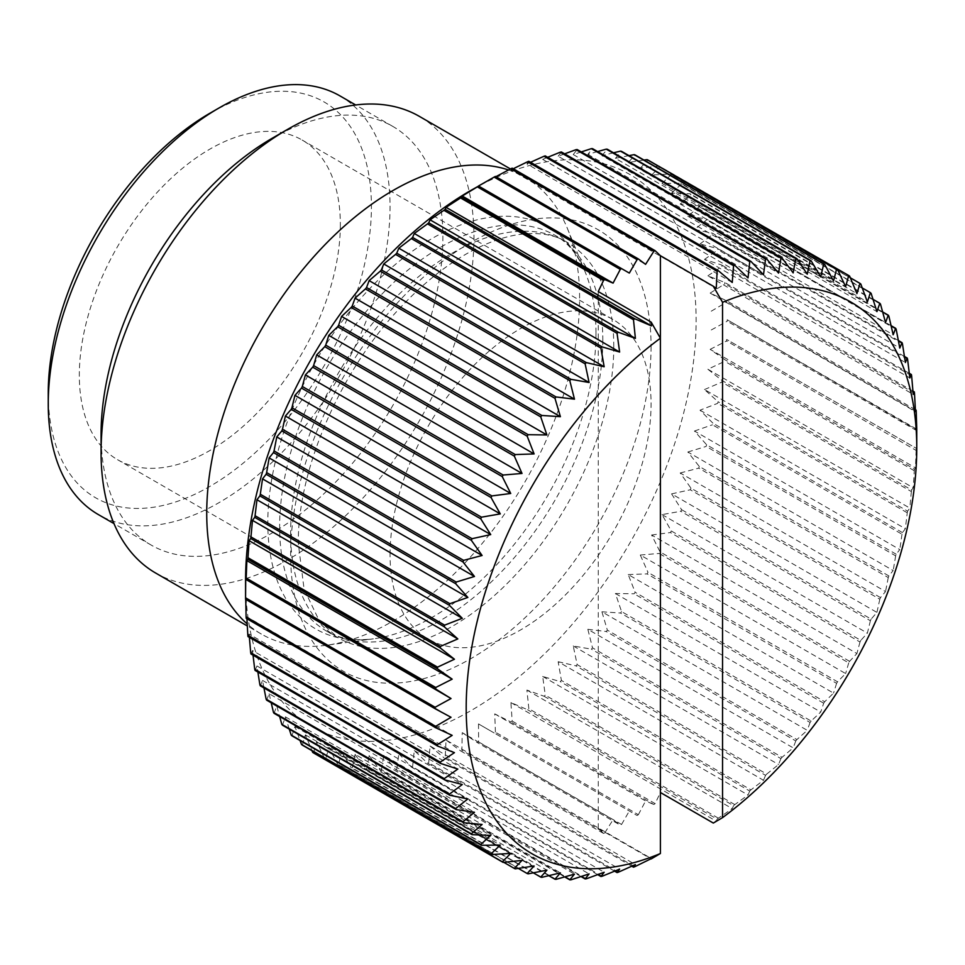 <?xml version="1.0" encoding="UTF-8"?>
<svg xmlns="http://www.w3.org/2000/svg" width="965" height="965" viewBox="0 0 965 965"><rect width="100%" height="100%" fill="white"/><g stroke="black" fill="none" stroke-linecap="round" stroke-linejoin="round"><path stroke-width="0.72" stroke-dasharray="4.83 3.62" d="M882.661 311.936L698.72 205.738L680.204 204.025L690.952 194.689A340.573 196.631 120 0 0 690.277 193.832L671.592 193.072L876.932 311.623M880.49 304.12L690.952 194.689M680.204 204.025L885.544 322.575M912.95 391.102L724.775 282.468L707.876 275.821L913.216 394.371M707.876 275.821L722.073 266.352A340.573 196.631 120 0 0 721.808 265.073L704.498 259.416L909.826 377.966M911.623 375.783L722.073 266.352M390.053 554.61A184.568 106.56 -60 0 1 470.618 368.859A184.568 106.56 -60 0 1 612.847 319.415A184.568 106.56 -60 0 1 651.073 403.913A184.568 106.56 -60 0 1 570.508 589.651A184.568 106.56 -60 0 1 428.279 639.095A184.568 106.56 -60 0 1 390.053 554.61M618.288 872.227L428.737 762.796L430.064 746.005L635.392 864.556M898.367 340.524L712.46 233.204L694.45 229.525L706.645 219.923A340.573 196.631 120 0 0 706.127 218.886L687.84 216.196L699.311 206.691A340.573 196.631 120 0 0 698.72 205.738M896.183 329.355L706.645 219.923M694.45 229.525L899.79 348.076M271.973 138.393A241.696 139.539 -60 0 1 392.827 126.427A241.696 139.539 -60 0 1 442.887 237.064A241.696 139.539 -60 0 1 337.376 480.293A241.696 139.539 -60 0 1 151.131 545.044A241.696 139.539 -60 0 1 101.072 434.407M155.679 573.053A263.662 152.229 120 0 0 358.859 502.403A263.662 152.229 120 0 0 473.96 237.064A263.662 152.229 120 0 0 419.353 116.367M508.531 169.973A263.662 152.229 -60 0 1 524.996 177.355A263.662 152.229 -60 0 1 567.336 228.331A263.662 152.229 -60 0 1 579.603 298.064A263.662 152.229 -60 0 1 326.64 645.223A263.662 152.229 -60 0 1 261.334 634.041A263.662 152.229 -60 0 1 247.185 623.897M602.124 876.256L412.574 766.825L414.287 750.577L427.507 763.146A340.573 196.631 120 0 0 428.737 762.796M614.633 871.178L427.507 763.146M414.287 750.577L619.626 869.115M518.314 868.404L337.617 764.087A340.573 196.631 120 0 0 338.619 764.413L341.586 751.602L546.914 870.153M528.169 873.844L338.619 764.413M313.601 752.977L316.689 741.856L324.771 758.985A340.573 196.631 120 0 0 325.724 759.419L328.763 747.441L337.617 764.087M503.79 862.336L324.771 758.985M316.689 741.856L522.017 860.406M515.262 868.85L325.724 759.419M302.31 745.101L305.398 734.872L311.972 750.674M305.398 734.872L510.726 853.422M533.319 872.843L351.188 767.694A340.573 196.631 120 0 0 352.249 767.911L355.06 754.316L560.4 872.867M541.799 877.342L352.249 767.911M631.785 866.196L443.936 757.742A340.573 196.631 120 0 0 445.191 757.284L446.071 740.022L651.411 858.573M634.741 866.715L445.191 757.284M291.937 735.825L294.94 726.524L300.043 740.517M294.94 726.524L500.28 845.075M907.595 511.148A340.573 196.631 -60 0 1 907.245 512.765L905.351 528.736L902.444 532.596A340.573 196.631 -60 0 1 902.01 534.224L712.46 424.793A340.573 196.631 120 0 0 712.894 423.165L700.011 410.185L717.695 403.334A340.573 196.631 120 0 0 718.044 401.717L704.498 389.546L909.826 508.097L907.595 511.148L718.044 401.717M902.444 532.596L712.894 423.165M796.897 739.576A340.573 196.631 -60 0 1 795.787 740.939L606.237 631.508A340.573 196.631 120 0 0 607.347 630.133L601.919 611.798L807.259 730.336L796.897 739.576L607.347 630.133M282.492 725.21L285.387 716.85L289.271 729.13M285.387 716.85L490.727 835.4M837.548 681.809A340.573 196.631 -60 0 1 836.595 683.341L647.045 573.898A340.573 196.631 120 0 0 647.998 572.378L640.29 555.02L845.63 673.57L837.548 681.809L647.998 572.378M274.048 713.304L276.774 705.91L279.657 716.537M276.774 705.91L482.102 824.46M880.49 597.588L690.952 488.157L680.204 472.983L885.544 591.533L880.49 597.588A340.573 196.631 -60 0 1 879.815 599.217L690.277 489.786A340.573 196.631 120 0 0 690.952 488.157M266.642 700.156L269.139 693.739L474.478 812.289M269.139 693.739L271.213 702.797M888.861 575.924L699.311 466.493L687.84 452.006L893.18 570.544L888.861 575.924A340.573 196.631 -60 0 1 888.258 577.565L698.72 468.134A340.573 196.631 120 0 0 699.311 466.493M260.309 685.838L262.528 680.409L263.952 687.949M262.528 680.409L467.856 798.948M255.074 670.422L256.967 665.971L257.884 672.05M256.967 665.971L462.295 784.521M586.31 878.801L396.76 769.37L398.822 753.701L604.162 872.251M581.039 876.57L395.578 769.491A340.573 196.631 120 0 0 396.76 769.37M478.616 741.94L621.557 824.46A340.573 196.631 -60 0 1 620.278 825.147L477.349 742.616A340.573 196.631 120 0 0 478.616 741.94L478.495 723.919L637.093 815.485L494.152 732.966A340.573 196.631 120 0 0 495.419 732.182L494.743 713.883L510.919 721.977A340.573 196.631 120 0 0 512.186 721.096L510.907 702.592L527.578 709.721A340.573 196.631 120 0 0 528.832 708.732L526.914 690.084L544.031 696.235A340.573 196.631 120 0 0 545.261 695.162L542.692 676.441L560.195 681.592A340.573 196.631 120 0 0 561.401 680.446L558.156 661.713L763.496 780.263L750.951 789.877L561.401 680.446M250.96 653.981L252.48 650.519L457.82 769.069M252.48 650.519L253.023 655.163M824.701 701.736A340.573 196.631 -60 0 1 823.688 703.22L820.732 712.061L811.119 721.024L621.581 611.593L615.405 593.511L634.15 593.789A340.573 196.631 120 0 0 635.151 592.305L628.215 574.561L833.543 693.111L824.701 701.736L635.151 592.305M811.119 721.024A340.573 196.631 -60 0 1 810.069 722.459L620.519 613.028A340.573 196.631 120 0 0 621.581 611.593M871.13 619.108A340.573 196.631 -60 0 1 870.382 620.736L680.832 511.293A340.573 196.631 120 0 0 681.579 509.677L671.592 493.875L876.932 612.425L871.13 619.108L681.579 509.677M247.993 636.574L249.103 634.101L454.443 752.652M249.103 634.101L249.368 637.37M782.072 757.284A340.573 196.631 -60 0 1 780.926 758.587L591.376 649.155A340.573 196.631 120 0 0 592.522 647.853L587.842 629.313L793.182 747.851L782.072 757.284L592.522 647.853M823.688 703.22L634.15 593.789M246.196 618.324L246.847 616.816L452.175 735.366M246.847 616.816L246.931 618.746M750.951 789.877A340.573 196.631 -60 0 1 749.745 791.035L560.195 681.592M245.713 598.746L451.041 717.297M914.494 469.195A340.573 196.631 -60 0 1 914.313 470.751L913.216 487.783L911.623 489.979L722.073 380.548L707.876 369.233L724.775 361.32A340.573 196.631 120 0 0 724.944 359.764L710.144 349.342L915.471 467.88L914.494 469.195L724.944 359.764M911.623 489.979A340.573 196.631 -60 0 1 911.358 491.571L721.808 382.14A340.573 196.631 120 0 0 722.073 380.548M570.93 879.827L381.392 770.396L383.756 755.366L589.084 873.916M749.745 791.035L748.032 794.991L734.811 804.605A340.573 196.631 -60 0 1 733.569 805.666L544.031 696.235M734.811 804.605L545.261 695.162M598.252 291.587L598.252 828.392L603.511 833.422A340.573 196.631 -60 0 0 604.778 832.843L461.849 750.312L462.247 732.652L613.077 819.731L620.278 825.147M603.511 833.422L460.582 750.891A340.573 196.631 120 0 0 461.849 750.312M341.586 751.602L351.188 767.694M780.926 758.587L778.562 764.521L766.729 774.087L577.191 664.644L573.234 645.971L591.376 649.155M766.729 774.087A340.573 196.631 -60 0 1 765.559 775.317L576.009 665.874A340.573 196.631 120 0 0 577.191 664.644M556.069 879.344L366.531 769.901L369.137 755.571L574.477 874.121M548.795 875.677L365.421 769.805A340.573 196.631 120 0 0 366.531 769.901M355.06 754.316L365.421 769.805M896.183 554.224L706.645 444.793L694.45 431.029L899.79 549.58L896.183 554.224A340.573 196.631 -60 0 1 895.665 555.864L706.127 446.433A340.573 196.631 120 0 0 706.645 444.793M462.247 732.652L477.349 742.616M916.207 448.894A340.573 196.631 -60 0 1 916.123 450.414L726.573 340.983A340.573 196.631 120 0 0 726.657 339.463L916.605 448.508L726.657 339.463M870.382 620.736L867.378 633.137L860.816 640.386L671.266 530.955L662.038 514.586L680.832 511.293M860.816 640.386A340.573 196.631 -60 0 1 859.996 641.99L670.458 532.559A340.573 196.631 120 0 0 671.266 530.955M904.434 356.435L717.695 248.62L700.011 243.952L905.351 362.502M700.011 243.952L712.894 234.326A340.573 196.631 120 0 0 712.46 233.204M902.444 343.769L712.894 234.326M907.245 512.765L717.695 403.334M564.718 876.92L380.246 770.408A340.573 196.631 120 0 0 381.392 770.396M621.557 824.46L629.325 811.01M914.313 470.751L724.775 361.32M478.495 723.919L494.152 732.966M597.697 874.652L411.367 767.066A340.573 196.631 120 0 0 412.574 766.825M733.569 805.666L732.254 808.634L718.37 818.175A340.573 196.631 -60 0 1 717.128 819.152L527.578 709.721M718.37 818.175L528.832 708.732M915.387 409.727L726.573 300.718L710.144 293.107L915.471 411.657M710.144 293.107L724.944 283.819A340.573 196.631 120 0 0 724.775 282.468M914.494 393.25L724.944 283.819M637.093 815.485A340.573 196.631 -60 0 0 638.36 814.701L495.419 732.182M328.763 747.441L534.103 865.991M849.598 661.327L660.06 551.896L651.592 534.996L856.92 653.546L849.598 661.327A340.573 196.631 -60 0 1 848.718 662.895L659.167 553.464A340.573 196.631 120 0 0 660.06 551.896M909.295 373.31L721.808 265.073M704.498 259.416L718.044 249.826A340.573 196.631 120 0 0 717.695 248.62M907.595 359.269L718.044 249.826M512.186 721.096L655.126 803.616L660.398 792.506L660.398 338.22M383.756 755.366L395.578 769.491M655.126 803.616A340.573 196.631 -60 0 1 653.86 804.508L510.919 721.977M369.137 755.571L380.246 770.408M916.75 429.92A340.573 196.631 -60 0 1 916.75 430.655L916.605 448.508M711.277 329.958L727.2 321.224A340.573 196.631 120 0 0 727.2 320.489A340.573 196.631 120 0 0 727.2 319.753L916.605 429.727M916.75 430.655L727.2 321.224M916.123 450.414L915.471 467.88M710.144 349.342L726.573 340.983M707.876 369.233L913.216 487.783M911.358 491.571L909.826 508.097M704.498 389.546L721.808 382.14M700.011 410.185L905.351 528.736M902.01 534.224L899.79 549.58M694.45 431.029L712.46 424.793M895.665 555.864L893.18 570.544M687.84 452.006L706.127 446.433M888.258 577.565L885.544 591.533M680.204 472.983L698.72 468.134M879.815 599.217L876.932 612.425M671.592 493.875L690.277 489.786M662.038 514.586L867.378 633.137M859.996 641.99L856.92 653.546M651.592 534.996L670.458 532.559M848.718 662.895L845.63 673.57M640.29 555.02L659.167 553.464M836.595 683.341L833.543 693.111M628.215 574.561L647.045 573.898M615.405 593.511L820.732 712.061M810.069 722.459L807.259 730.336M601.919 611.798L620.519 613.028M795.787 740.939L793.182 747.851M587.842 629.313L606.237 631.508M573.234 645.971L778.562 764.521M765.559 775.317L763.496 780.263M558.156 661.713L576.009 665.874M542.692 676.441L748.032 794.991M526.914 690.084L732.254 808.634M717.128 819.152L716.247 821.143L713.316 823.061M510.907 702.592L716.247 821.143M494.743 713.883L645.573 800.974L653.86 804.508M638.36 814.701L645.573 800.974M873.048 299.355L690.277 193.832M398.822 753.701L411.367 767.066M604.778 832.843L613.077 819.731M446.071 740.022L460.582 750.891M598.252 828.392L650.941 858.802M430.064 746.005L443.936 757.742M916.593 429.099L727.2 319.753M478.495 186.004L629.325 273.083M495.865 176.679L494.743 177.283L645.573 264.362M245.568 580.616A318.595 183.941 120 0 0 470.848 710.686A318.595 183.941 120 0 0 696.127 320.489A318.595 183.941 120 0 0 470.848 190.419M888.861 316.122L699.311 206.691M687.84 216.196L893.18 334.746M339.994 95.921A241.696 139.539 -60 0 1 390.053 206.57A241.696 139.539 -60 0 1 284.554 449.799A241.696 139.539 -60 0 1 98.309 514.55M340.343 224.507A184.568 106.56 -60 0 1 259.778 410.246A184.568 106.56 -60 0 1 117.549 459.69A184.568 106.56 -60 0 1 79.323 375.204A184.568 106.56 -60 0 1 159.888 189.466A184.568 106.56 -60 0 1 302.117 140.022A184.568 106.56 -60 0 1 340.343 224.507M48.25 393.141A228.512 131.928 120 0 0 209.827 486.432A228.512 131.928 120 0 0 371.416 206.57A228.512 131.928 120 0 0 209.827 113.279M891.105 325.675L706.127 218.886M916.207 411.572L726.657 302.129A340.573 196.631 120 0 0 726.573 300.718M862.276 287.968L680.832 183.217L662.038 183.41L867.378 301.961M871.13 293.408L681.579 183.965A340.573 196.631 120 0 0 680.832 183.217M850.346 277.799L670.458 173.941L651.592 175.063L856.92 293.613M860.816 284.036L671.266 174.605A340.573 196.631 120 0 0 670.458 173.941M849.598 276.05L660.06 166.619A340.573 196.631 120 0 0 659.167 166.064L640.29 168.079L845.63 286.629M494.743 177.283L495.419 176.426M513.235 168.754L510.907 169.9L716.247 288.451M510.907 169.9L512.186 168.151M711.277 311.176L726.657 302.129M530.533 162.277L526.914 163.917L732.254 282.468M526.914 163.917L528.832 161.3M547.686 157.295L542.692 159.358L545.261 155.896M542.692 159.358L748.032 277.908M564.621 153.833L558.156 156.234L763.496 274.784M558.156 156.234L561.401 151.975M581.28 151.915L573.234 154.557L778.562 273.107M573.234 154.557L577.191 149.551M597.6 151.565L587.842 154.352L592.522 148.634M587.842 154.352L793.182 272.902M613.511 152.796L601.919 155.606L807.259 274.156M601.919 155.606L607.347 149.237M628.999 155.63L615.405 158.332L820.732 276.871M615.405 158.332L621.581 151.348M644.005 160.069L628.215 162.494L635.151 154.967M628.215 162.494L833.543 281.032M640.29 168.079L647.998 160.057M651.592 175.063L660.06 166.619M662.038 183.41L671.266 174.605M671.592 193.072L681.579 183.965M651.073 346.495A254.881 147.15 -60 0 1 470.848 658.661A254.881 147.15 -60 0 1 290.622 554.61A254.881 147.15 -60 0 1 470.848 242.444A254.881 147.15 -60 0 1 651.073 346.495M602.799 340.15A228.512 131.928 -60 0 1 503.055 570.122A228.512 131.928 -60 0 1 326.966 631.339A228.512 131.928 -60 0 1 279.633 526.733A228.512 131.928 -60 0 1 379.378 296.774A228.512 131.928 -60 0 1 555.466 235.544A228.512 131.928 -60 0 1 602.799 340.15M595.972 333.335A232.046 133.966 -60 0 1 373.346 638.854A232.046 133.966 -60 0 1 267.812 522.789A232.046 133.966 -60 0 1 402.128 258.934A232.046 133.966 -60 0 1 585.176 271.961A232.046 133.966 -60 0 1 595.972 333.335M613.788 346.495A228.512 131.928 -60 0 1 514.043 576.467A228.512 131.928 -60 0 1 337.943 637.684A228.512 131.928 -60 0 1 290.622 533.078A228.512 131.928 -60 0 1 390.367 303.107A228.512 131.928 -60 0 1 566.455 241.889A228.512 131.928 -60 0 1 613.788 346.495M261.334 634.041L247.293 625.935M151.131 545.044L113.979 523.597M524.996 177.355L510.461 168.972M428.279 639.095L117.549 459.69M567.336 228.331L585.176 271.961C577.685 254.458 567.782 242.324 555.466 235.544L566.455 241.889C554.573 234.7 539.326 232.167 520.726 234.29C509.604 235.689 497.602 239.163 484.732 244.712C456.928 256.823 429.28 277.281 401.802 306.074C340.295 369.885 297.22 470.57 298.342 543.838L304.096 589.181L319.427 621.146L337.943 637.684L326.966 631.339C338.992 638.613 354.445 641.122 373.346 638.854L326.64 645.223M612.847 319.415L302.117 140.022M392.827 126.427L355.675 104.968"/><path stroke-width="1.45" d="M660.398 792.506L713.316 823.061L722.544 817.632L722.544 302.334L713.316 286.255L716.247 288.451L717.128 271.201A340.573 196.631 -60 0 1 718.37 270.731L732.254 282.468L733.569 265.689A340.573 196.631 -60 0 1 734.811 265.327L748.032 277.908L749.745 261.648A340.573 196.631 -60 0 1 750.951 261.406L763.496 274.784L765.559 259.115A340.573 196.631 -60 0 1 766.729 258.982L778.562 273.107L780.926 258.089A340.573 196.631 -60 0 1 782.072 258.065L793.182 272.902L795.787 258.572A340.573 196.631 -60 0 1 796.897 258.668L807.259 274.156L810.069 260.574A340.573 196.631 -60 0 1 811.119 260.779L820.732 276.871L823.688 264.072A340.573 196.631 -60 0 1 824.701 264.398L833.543 281.032L836.595 269.054A340.573 196.631 -60 0 1 837.548 269.488L845.63 286.629L848.718 275.507A340.573 196.631 -60 0 1 849.598 276.05L856.92 293.613L859.996 283.384A340.573 196.631 -60 0 1 860.816 284.036L867.378 301.961L870.382 292.648A340.573 196.631 -60 0 1 871.13 293.408L876.932 311.623L879.815 303.263A340.573 196.631 -60 0 1 880.49 304.12L885.544 322.575L888.258 315.169L882.661 311.936M888.258 315.169A340.573 196.631 -60 0 1 888.861 316.122L893.18 334.746L895.665 328.317A340.573 196.631 -60 0 1 896.183 329.355L899.79 348.076L902.01 342.635A340.573 196.631 -60 0 1 902.444 343.769L905.351 362.502L907.245 358.051A340.573 196.631 -60 0 1 907.595 359.269L909.826 377.966L911.358 374.504A340.573 196.631 -60 0 1 911.623 375.783L913.216 394.371L914.313 391.899L912.95 391.102M650.941 858.802L634.741 866.715A340.573 196.631 -60 0 1 633.486 867.185L635.392 864.556L618.288 872.227A340.573 196.631 -60 0 1 617.057 872.589L614.633 871.178M510.461 168.972L419.353 116.367A263.662 152.229 120 0 0 287.51 129.419L271.973 138.393A241.696 139.539 -60 0 0 101.072 434.407L101.072 452.344A263.662 152.229 120 0 0 155.679 573.053L247.293 625.935M247.185 623.897A263.662 152.229 -60 0 1 206.727 513.344A263.662 152.229 -60 0 1 311.767 259.018A263.662 152.229 -60 0 1 508.531 169.973M617.057 872.589L619.626 869.115L602.124 876.256A340.573 196.631 -60 0 1 600.906 876.51L597.697 874.652M902.01 342.635L898.367 340.524M600.906 876.51L604.162 872.251L586.31 878.801A340.573 196.631 -60 0 1 585.128 878.934L589.084 873.916L570.93 879.827A340.573 196.631 -60 0 1 569.796 879.839L574.477 874.121L556.069 879.344A340.573 196.631 -60 0 1 554.971 879.248L560.4 872.867L541.799 877.342A340.573 196.631 -60 0 1 540.738 877.125L546.914 870.153L528.169 873.844A340.573 196.631 -60 0 1 527.167 873.518L534.103 865.991L515.262 868.85A340.573 196.631 -60 0 1 514.321 868.416L522.017 860.406L503.139 862.408A340.573 196.631 -60 0 1 502.258 861.866L510.726 853.422L491.861 854.532A340.573 196.631 -60 0 1 491.04 853.88L500.28 845.075L481.475 845.268A340.573 196.631 -60 0 1 480.727 844.508L490.727 835.4L472.042 834.653A340.573 196.631 -60 0 1 471.366 833.796L482.102 824.46L463.598 822.735A340.573 196.631 -60 0 1 463.007 821.782L474.478 812.289L456.192 809.599A340.573 196.631 -60 0 1 455.673 808.549L467.856 798.948L449.859 795.281A340.573 196.631 -60 0 1 449.425 794.147L462.295 784.521L444.624 779.853A340.573 196.631 -60 0 1 444.262 778.646L457.82 769.069L440.51 763.412A340.573 196.631 -60 0 1 440.245 762.121L454.443 752.652L437.543 746.017A340.573 196.631 -60 0 1 437.374 744.666L452.175 735.366L435.746 727.755A340.573 196.631 -60 0 1 435.661 726.343L451.041 717.297L435.119 708.72A340.573 196.631 -60 0 1 435.119 707.996A340.573 196.631 -60 0 1 435.119 707.261L451.041 698.527L435.661 689.01A340.573 196.631 -60 0 1 435.746 687.49L452.175 679.143L437.374 668.721A340.573 196.631 -60 0 1 437.543 667.153L454.443 659.24L440.245 647.937A340.573 196.631 -60 0 1 440.51 646.345L457.82 638.926L444.262 626.768A340.573 196.631 -60 0 1 444.624 625.151L462.295 618.3L449.425 605.32A340.573 196.631 -60 0 1 449.859 603.68L467.856 597.444L455.673 583.692A340.573 196.631 -60 0 1 456.192 582.052L474.478 576.479L463.007 561.992A340.573 196.631 -60 0 1 463.598 560.351L482.102 555.49L471.366 540.328A340.573 196.631 -60 0 1 472.042 538.687L490.727 534.598L480.727 518.796A340.573 196.631 -60 0 1 481.475 517.18L500.28 513.899L491.04 497.518A340.573 196.631 -60 0 1 491.861 495.926L510.726 493.477L502.258 476.589A340.573 196.631 -60 0 1 503.139 475.021L522.017 473.453L514.321 456.107A340.573 196.631 -60 0 1 515.262 454.575L534.103 453.924L527.167 436.168A340.573 196.631 -60 0 1 528.169 434.684L546.914 434.962L540.738 416.88A340.573 196.631 -60 0 1 541.799 415.457L560.4 416.687L554.971 398.34A340.573 196.631 -60 0 1 556.069 396.965L574.477 399.172L569.796 380.62A340.573 196.631 -60 0 1 570.93 379.317L589.084 382.502L585.128 363.829A340.573 196.631 -60 0 1 586.31 362.599L604.162 366.772L600.906 348.027A340.573 196.631 -60 0 1 602.124 346.881L619.626 352.044L617.057 333.311A340.573 196.631 -60 0 1 618.288 332.237L635.392 338.389L633.486 319.741A340.573 196.631 -60 0 1 634.741 318.764L651.411 325.893L651.17 322.141L660.398 338.22L660.398 853.518A318.595 183.941 -60 0 1 466.192 707.996A318.595 183.941 -60 0 1 660.398 338.22L660.398 255.701L713.316 286.255M527.167 873.518L518.314 868.404M514.321 868.416L503.79 862.336M503.139 862.408L313.601 752.977A340.573 196.631 120 0 1 312.708 752.423L311.972 750.674M456.192 809.599L266.642 700.156A340.573 196.631 120 0 1 266.123 699.118L455.673 808.549M502.258 861.866L312.708 752.423M540.738 877.125L533.319 872.843M491.861 854.532L302.31 745.101A340.573 196.631 120 0 1 301.502 744.449L300.043 740.517M633.486 867.185L631.785 866.196M491.04 853.88L301.502 744.449M481.475 845.268L291.937 735.825A340.573 196.631 120 0 1 291.189 735.077L289.271 729.13M480.727 844.508L291.189 735.077M472.042 834.653L282.492 725.21A340.573 196.631 120 0 1 281.816 724.353L279.657 716.537M471.366 833.796L281.816 724.353M463.598 822.735L274.048 713.304A340.573 196.631 120 0 1 273.457 712.351L271.213 702.797M463.007 821.782L273.457 712.351M444.624 779.853L255.074 670.422A340.573 196.631 120 0 1 254.724 669.215L444.262 778.646M263.952 687.949L266.123 699.118M449.859 795.281L260.309 685.838A340.573 196.631 120 0 1 259.875 684.716L257.884 672.05M440.51 763.412L250.96 653.981A340.573 196.631 120 0 1 250.695 652.69L440.245 762.121M449.425 794.147L259.875 684.716M585.128 878.934L581.039 876.57M253.023 655.163L254.724 669.215M249.368 637.37L250.695 652.69M437.543 746.017L247.993 636.574A340.573 196.631 120 0 1 247.824 635.223L246.931 618.746M437.374 744.666L247.824 635.223M245.713 598.746L246.111 616.912A340.573 196.631 120 0 0 246.196 618.324L435.746 727.755M435.661 726.343L246.111 616.912M554.971 879.248L548.795 875.677M435.119 708.72L245.568 599.289A340.573 196.631 120 0 1 245.568 598.553L245.568 580.616A318.595 183.941 120 0 1 470.848 190.419L478.616 186.076A340.573 196.631 120 0 0 477.349 186.86L462.247 196.04L613.077 283.119L604.778 279.585L461.849 197.065A340.573 196.631 120 0 0 460.582 197.946L446.071 207.342L651.411 325.893M569.796 879.839L564.718 876.92M907.245 358.051L904.434 356.435M914.313 391.899A340.573 196.631 -60 0 1 914.494 393.25L915.471 411.657L916.123 410.149L915.387 409.727M911.358 374.504L909.295 373.31M879.815 303.263L873.048 299.355M722.544 302.334A318.595 183.941 -60 0 1 916.75 447.856L916.75 429.92A340.573 196.631 -60 0 0 916.75 429.184L916.593 429.099M916.75 447.856A318.595 183.941 -60 0 1 722.544 817.632M916.123 410.149A340.573 196.631 -60 0 1 916.207 411.572L916.75 429.184M477.349 186.86L620.278 269.392L613.077 283.119M660.398 255.701L655.126 250.671A340.573 196.631 -60 0 0 653.86 251.25L645.573 264.362L638.36 258.946L495.419 176.426A340.573 196.631 120 0 0 494.152 177.102L478.495 186.004M620.278 269.392A340.573 196.631 -60 0 1 621.557 268.596L629.325 273.083L637.093 259.633A340.573 196.631 -60 0 1 638.36 258.946M651.17 322.141L598.252 291.587L603.511 280.465A340.573 196.631 -60 0 1 604.778 279.585M637.093 259.633L494.152 177.102M621.557 268.596L478.616 186.076M653.86 251.25L510.919 168.73L495.865 176.679M603.511 280.465L460.582 197.946M435.746 687.49L246.196 578.059A340.573 196.631 120 0 0 246.111 579.579L451.041 698.527M435.661 689.01L246.111 579.579M437.374 668.721L247.824 559.278L246.847 560.593L452.175 679.143M437.543 667.153L247.993 557.722A340.573 196.631 120 0 0 247.824 559.278M440.51 646.345L250.96 536.914A340.573 196.631 120 0 0 250.695 538.494L249.103 540.69L454.443 659.24M440.245 647.937L250.695 538.494M444.262 626.768L254.724 517.337L252.48 520.376L457.82 638.926M444.624 625.151L255.074 515.72A340.573 196.631 120 0 0 254.724 517.337M449.859 603.68L260.309 494.249A340.573 196.631 120 0 0 259.875 495.877L256.967 499.749L462.295 618.3M449.425 605.32L259.875 495.877M456.192 582.052L266.642 472.609A340.573 196.631 120 0 0 266.123 474.249L262.528 478.893L467.856 597.444M455.673 583.692L266.123 474.249M463.598 560.351L274.048 450.908A340.573 196.631 120 0 0 273.457 452.561L269.139 457.929L474.478 576.479M463.007 561.992L273.457 452.561M472.042 538.687L282.492 429.256A340.573 196.631 120 0 0 281.816 430.897L276.774 436.94L482.102 555.49M471.366 540.328L281.816 430.897M480.727 518.796L291.189 409.365L285.387 416.048L490.727 534.598M481.475 517.18L291.937 407.749A340.573 196.631 120 0 0 291.189 409.365M491.04 497.518L301.502 388.087L294.94 395.348L500.28 513.899M491.861 495.926L302.31 386.482A340.573 196.631 120 0 0 301.502 388.087M503.139 475.021L313.601 365.59A340.573 196.631 120 0 0 312.708 367.158L305.398 374.927L510.726 493.477M502.258 476.589L312.708 367.158M514.321 456.107L324.771 346.664L316.689 354.903L522.017 473.453M515.262 454.575L325.724 345.144A340.573 196.631 120 0 0 324.771 346.664M528.169 434.684L338.619 325.253A340.573 196.631 120 0 0 337.617 326.737L328.763 335.374L534.103 453.924M527.167 436.168L337.617 326.737M540.738 416.88L351.188 307.449L341.586 316.411L546.914 434.962M541.799 415.457L352.249 306.026A340.573 196.631 120 0 0 351.188 307.449M554.971 398.34L365.421 288.909L355.06 298.137L560.4 416.687M556.069 396.965L366.531 287.534A340.573 196.631 120 0 0 365.421 288.909M570.93 379.317L381.392 269.886A340.573 196.631 120 0 0 380.246 271.189L369.137 280.622L574.477 399.172M569.796 380.62L380.246 271.189M586.31 362.599L396.76 253.168A340.573 196.631 120 0 0 395.578 254.398L383.756 263.952L589.084 382.502M585.128 363.829L395.578 254.398M602.124 346.881L412.574 237.45A340.573 196.631 120 0 0 411.367 238.596L398.822 248.222L604.162 366.772M600.906 348.027L411.367 238.596M617.057 333.311L427.507 223.88L414.287 233.494L619.626 352.044M618.288 332.237L428.737 222.806A340.573 196.631 120 0 0 427.507 223.88M634.741 318.764L445.191 209.321A340.573 196.631 120 0 0 443.936 210.31L430.064 219.839L635.392 338.389M633.486 319.741L443.936 210.31M446.071 207.342L445.191 209.321M660.398 853.518L651.17 858.934M430.064 219.839L428.737 222.806M414.287 233.494L412.574 237.45M398.822 248.222L396.76 253.168M383.756 263.952L381.392 269.886M369.137 280.622L366.531 287.534M355.06 298.137L352.249 306.026M341.586 316.411L338.619 325.253M328.763 335.374L325.724 345.144M316.689 354.903L313.601 365.59M305.398 374.927L302.31 386.482M294.94 395.348L291.937 407.749M285.387 416.048L282.492 429.256M276.774 436.94L274.048 450.908M269.139 457.929L266.642 472.609M262.528 478.893L260.309 494.249M256.967 499.749L255.074 515.72M252.48 520.376L250.96 536.914M249.103 540.69L247.993 557.722M246.847 560.593L246.196 578.059M245.713 579.977L245.568 597.817A340.573 196.631 120 0 0 245.568 598.553M435.119 707.261L245.568 597.817M113.979 523.597L98.309 514.55A241.696 139.539 -60 0 1 48.25 403.913A241.696 139.539 -60 0 1 219.152 107.899A241.696 139.539 -60 0 1 339.994 95.921L355.675 104.968M287.51 129.419A263.662 152.229 120 0 0 101.072 452.344M219.152 107.899L209.827 113.279A228.512 131.928 120 0 0 48.25 393.141L48.25 403.913M895.665 328.317L891.105 325.675M870.382 292.648L862.276 287.968M859.996 283.384L850.346 277.799M848.718 275.507L658.516 166.137M837.548 269.488L647.998 160.057A340.573 196.631 120 0 0 647.045 159.623L644.005 160.069M836.595 269.054L647.045 159.623M823.688 264.072L634.15 154.641L628.999 155.63M824.701 264.398L635.151 154.967A340.573 196.631 120 0 0 634.15 154.641M811.119 260.779L621.581 151.348A340.573 196.631 120 0 0 620.519 151.131L613.511 152.796M810.069 260.574L620.519 151.131M795.787 258.572L606.237 149.141L597.6 151.565M796.897 258.668L607.347 149.237A340.573 196.631 120 0 0 606.237 149.141M782.072 258.065L592.522 148.634A340.573 196.631 120 0 0 591.376 148.646L581.28 151.915M780.926 258.089L591.376 148.646M765.559 259.115L576.009 149.684L564.621 153.833M766.729 258.982L577.191 149.551A340.573 196.631 120 0 0 576.009 149.684M749.745 261.648L560.195 152.217L547.686 157.295M750.951 261.406L561.401 151.975A340.573 196.631 120 0 0 560.195 152.217M734.811 265.327L545.261 155.896A340.573 196.631 120 0 0 544.031 156.246L530.533 162.277M733.569 265.689L544.031 156.246M718.37 270.731L528.832 161.3A340.573 196.631 120 0 0 527.578 161.758L513.235 168.754M717.128 271.201L527.578 161.758M655.126 250.671L512.186 168.151A340.573 196.631 120 0 0 510.919 168.73M462.247 196.04L461.849 197.065"/></g></svg>
